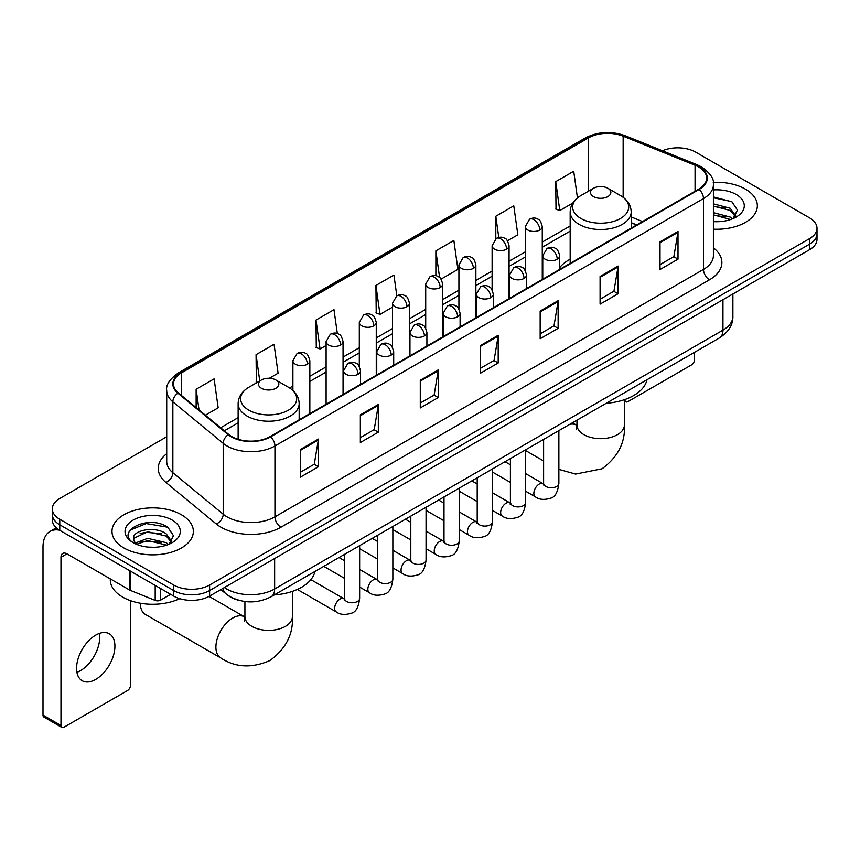 <?xml version="1.0" encoding="UTF-8"?>
<svg xmlns="http://www.w3.org/2000/svg" width="860" height="860" viewBox="0 0 860 860"><rect width="100%" height="100%" fill="white"/><g stroke="black" fill="none" stroke-linecap="round" stroke-linejoin="round"><path stroke-width="1.29" d="M570.169 259.215A44.924 25.94 0 0 0 559.709 267.611M636.572 225.008L631.197 222.837M238.242 600.14A25.424 14.684 180 0 1 227.975 595.335M166.711 436.762L59.781 498.499A25.424 14.684 0 0 0 52.331 508.883L52.331 519.956A25.424 14.684 0 0 0 59.781 530.33L173.655 596.077A25.424 14.684 0 0 0 209.614 596.077L809.55 249.712A25.424 14.684 0 0 0 817 239.327L817 233.791A25.424 14.684 0 0 1 809.55 244.165A25.424 14.684 0 0 0 817 233.791L817 228.255A25.424 14.684 0 0 0 809.55 217.87L695.675 152.123A25.424 14.684 0 0 0 662.447 150.769M52.331 508.883A25.424 14.684 0 0 0 59.781 519.257L173.655 585.004A25.424 14.684 0 0 0 209.614 585.004L209.614 590.541L809.55 244.165L209.614 590.541A25.424 14.684 0 0 1 173.655 590.541A25.424 14.684 0 0 0 209.614 590.541L209.614 596.077M59.781 519.257L59.781 524.793L173.655 590.541L59.781 524.793A25.424 14.684 0 0 1 52.331 514.42A25.424 14.684 0 0 0 59.781 524.793L59.781 530.33M745.426 189.157A40.689 23.489 0 0 0 713.23 182.352A40.689 23.489 0 0 1 745.426 189.157A40.689 23.489 0 0 1 757.337 205.766A40.689 23.489 0 0 0 745.426 189.157M181.449 514.764A40.689 23.489 0 0 0 137.106 509.668A40.689 23.489 0 0 0 111.993 531.372A40.689 23.489 0 0 0 123.915 547.981A40.689 23.489 0 0 0 168.248 553.066A40.689 23.489 0 0 0 193.36 531.372A40.689 23.489 0 0 0 181.449 514.764A40.689 23.489 0 0 0 137.106 509.668A40.689 23.489 0 0 0 111.993 531.372A40.689 23.489 0 0 0 123.915 547.981A40.689 23.489 0 0 0 168.248 553.066A40.689 23.489 0 0 0 193.36 531.372A40.689 23.489 0 0 0 181.449 514.764M698.675 167.001A27.122 15.663 180 0 1 706.619 178.074A27.122 15.663 180 0 1 698.675 189.146L270.147 436.558A27.122 15.663 180 0 1 228.749 434.472L178.396 392.945A27.122 15.663 180 0 1 173.494 383.969A27.122 15.663 180 0 1 181.439 372.896L588.401 137.933A27.122 15.663 180 0 1 623.145 136.181L695.052 165.249A27.122 15.663 180 0 1 698.675 167.001M699.159 166.732A27.799 16.05 0 0 0 695.439 164.926L623.532 135.858A27.799 16.05 0 0 0 587.928 137.654L180.955 372.616A27.799 16.05 0 0 0 177.848 393.171L228.201 434.687A27.799 16.05 0 0 0 270.631 436.837L699.159 189.426A27.799 16.05 0 0 0 699.159 166.732M300.419 449.468L300.419 477.149L318.394 466.765L318.394 439.084L300.419 449.468M300.419 472.237L314.265 464.239L318.318 440.008A6.783 3.913 -120 0 0 318.394 439.084M314.147 464.314L318.394 466.765M360.351 414.864L360.351 442.545L378.325 432.161L378.325 404.479L360.351 414.864M360.351 437.632L374.197 429.635L378.26 405.404A6.783 3.913 -120 0 0 378.325 404.479M374.079 429.71L378.325 432.161M420.282 380.26L420.282 407.941L438.267 397.567L438.267 369.875L420.282 380.26M420.282 403.028L434.128 395.041L438.191 370.8A6.783 3.913 -120 0 0 438.267 369.875M434.01 395.106L438.267 397.567M660.018 241.853L660.018 269.535L678.003 259.15L678.003 231.469L660.018 241.853M660.018 264.622L673.864 256.624L677.927 232.393A6.783 3.913 -120 0 0 678.003 231.469M673.745 256.699L678.003 259.15M600.087 276.458L600.087 304.139L618.061 293.754L618.061 266.073L600.087 276.458M600.087 299.226L613.933 291.228L617.996 266.998A6.783 3.913 -120 0 0 618.061 266.073M613.814 291.303L618.061 293.754M540.155 311.051L540.155 338.743L558.129 328.359L558.129 300.677L540.155 311.051M540.155 333.831L554.001 325.833L558.054 301.591A6.783 3.913 -120 0 0 558.129 300.677M553.872 325.897L558.129 328.359M480.213 345.656L480.213 373.337L498.198 362.963L498.198 335.282L480.213 345.656M480.213 368.435L494.07 360.437L498.123 336.195A6.783 3.913 -120 0 0 498.198 335.282M493.941 360.501L498.198 362.963M713.402 229.179A40.689 23.489 0 0 0 757.337 205.766A40.689 23.489 0 0 1 713.402 229.179M209.614 585.004L809.55 238.628A25.424 14.684 0 0 0 817 228.255M269.309 378.271L278.102 373.197L274.05 344.279L256.065 354.653L256.355 382.173M205.368 415.187L218.171 407.801L214.108 378.873L196.134 389.257L196.134 407.565M441.062 279.113L457.907 269.395L453.844 240.467L435.869 250.851L435.869 275.759M507.475 240.778L517.838 234.791L513.775 205.862L495.801 216.247L495.801 238.736M577.447 197.907L573.717 171.258L555.732 181.643L556.022 209.163M337.335 333.562L333.981 309.675L315.996 320.049L316.286 347.569M396.825 295.851L393.912 275.071L375.927 285.456L376.218 312.965M375.927 285.456L379.991 314.373L392.504 307.149M379.991 314.373L375.927 312.857M435.869 250.851L439.611 277.554M495.801 216.247L498.779 237.446M555.732 181.643L559.795 210.571L572.792 203.057M559.795 210.571L555.732 209.044M315.996 320.049L320.06 348.977L326.101 345.483M320.06 348.977L315.996 347.462M257.151 382.474L256.065 382.066M256.065 354.653L259.752 380.969M196.134 389.257L199.036 409.962M713.402 221.428L718.455 221.676M713.402 212.635L730.204 217.064L732.441 218.859M713.402 214.828L730.602 219.536M713.402 203.841L730.204 208.27L735.698 215.871M713.402 206.045L730.204 210.463L735.268 216.44M713.402 221.6A27.627 15.953 0 0 0 736.192 217.042A27.627 15.953 0 0 0 736.192 194.478A27.627 15.953 0 0 0 713.402 189.92M733.096 218.58L737.428 210.087L731.946 201.831L713.402 196.897M713.402 197.746L731.57 201.584M713.402 206.54L725.453 208.045M713.402 215.333L725.453 216.838M624.543 399.642L624.951 399.879A4.236 2.451 120 0 0 625.833 401.824A4.236 2.451 120 0 0 627.95 401.609L691.483 364.93A4.236 2.451 120 0 0 694.482 359.749L694.482 352.331M593.486 196.585A10.17 5.869 0 0 0 607.88 196.585A10.17 5.869 0 0 0 607.88 188.286L620.501 195.575A28.036 16.179 0 0 1 620.501 218.462A28.036 16.179 0 0 1 580.865 218.462A28.036 16.179 0 0 1 580.865 195.575C573.964 199.681 570.395 205.121 570.169 211.915A30.508 17.619 0 0 0 579.103 224.374A30.508 17.619 0 0 0 612.363 228.19A30.508 17.619 0 0 0 631.197 211.915C630.971 205.121 627.402 199.681 620.501 195.575L607.88 188.286A10.17 5.869 0 0 0 593.486 188.286A10.17 5.869 0 0 0 593.486 196.585M606.289 403.243A46.623 26.918 0 0 0 646.967 379.765M140.395 603.516L140.395 603.236A23.736 13.706 120 0 0 140.395 603.516A23.736 13.706 120 0 0 145.308 614.384L220.826 657.986A23.736 13.706 -60 0 1 217.182 638.969A23.736 13.706 -60 0 1 232.695 618.05A23.736 13.706 -60 0 1 244.552 616.878L244.917 617.082M261.462 388.29A10.17 5.869 0 0 0 275.845 388.29A10.17 5.869 0 0 0 275.845 379.98L288.476 387.279A28.036 16.179 0 0 1 288.476 410.166A28.036 16.179 0 0 1 248.83 410.166A28.036 16.179 0 0 1 248.83 387.279C241.929 391.375 238.36 396.825 238.134 403.609A30.508 17.619 0 0 0 247.078 416.068A30.508 17.619 0 0 0 280.328 419.884A30.508 17.619 0 0 0 299.162 403.609C298.936 396.825 295.378 391.375 288.476 387.279L275.845 379.98A10.17 5.869 0 0 0 261.462 379.98A10.17 5.869 0 0 0 261.462 388.29M274.254 594.937A46.623 26.918 0 0 0 314.932 571.459M99.362 633.422A27.122 15.663 -60 0 1 80.528 670.617A27.122 15.663 -60 0 1 76.906 672.316M95.739 679.4A27.122 15.663 120 0 0 113.456 655.503A27.122 15.663 120 0 0 109.306 633.766A27.122 15.663 120 0 0 95.739 635.11A27.122 15.663 120 0 0 78.023 659.007A27.122 15.663 120 0 0 82.184 680.744A27.122 15.663 120 0 0 95.739 679.4M160.616 588.552L160.616 600.14L170.656 594.346M59.491 530.168A33.905 19.576 -120 0 0 50.02 531.426A33.905 19.576 -120 0 0 43 546.938L43 715.111L60.985 725.496L60.985 557.323A8.471 4.891 60 0 1 62.737 553.442A8.471 4.891 60 0 1 66.972 553.861L129.645 590.046L129.645 570.664M60.985 725.496A4.236 2.451 120 0 0 61.855 727.431L43.881 717.057A4.236 2.451 -60 0 1 43 715.111M61.855 727.431A4.236 2.451 120 0 0 63.973 727.227L127.506 690.548A4.236 2.451 120 0 0 130.505 685.355L130.505 600.667M160.616 600.14A4.236 2.451 180 0 1 155.187 600.42L130.204 590.315A4.236 2.451 180 0 1 129.645 590.046M110.295 578.877L110.295 579.812A42.377 24.467 0 0 0 122.711 597.12A42.377 24.467 0 0 0 179.708 598.657M148.081 547.1L154.477 547.293M135.385 543.047L147.716 538.338L166.227 542.671L168.463 544.466M136.525 544.229L147.716 540.542L166.625 545.143M135.579 543.896L133.601 539.263A19.157 11.062 0 0 0 136.686 544.38M171.721 541.477L166.227 533.877C154.725 525.299 131.064 530.598 133.601 539.263L133.526 538.414M133.644 539.532L134.171 538.102L147.716 531.749L166.227 536.081L171.291 542.047M169.119 544.197L173.451 535.694L167.969 527.438C148.587 513.506 114.133 531.867 134.031 543.133L135.009 543.735M172.215 520.085A27.627 15.953 0 0 0 133.139 520.085A27.627 15.953 0 0 0 133.139 542.649A27.627 15.953 0 0 0 172.215 542.649A27.627 15.953 0 0 0 172.215 520.085M129.989 530.212L146.211 523.557L167.593 527.191M140.126 533.447L146.211 532.34L161.476 533.651M140.126 542.241L146.211 541.134L161.476 542.445M224.417 587.53A33.905 19.576 0 0 0 226.696 588.982A33.905 19.576 0 0 0 274.641 588.982L722.948 330.154A33.905 19.576 0 0 0 732.881 316.319C733.129 324.725 728.646 331.928 719.433 337.915L271.137 596.743A16.953 9.782 60 0 0 274.641 588.982L274.641 558.538M722.948 299.71L722.948 330.154A16.953 9.782 60 0 1 719.433 337.915M223.041 588.326A16.953 11.341 129.5 0 0 225.997 593.841L220.848 589.595M809.55 249.712L809.55 238.628M173.655 596.077L173.655 585.004M713.402 247.83A42.377 24.467 180 0 1 709.468 279.812L280.94 527.223A8.471 4.891 60 0 1 274.942 516.838L703.469 269.427A33.905 19.576 0 0 0 713.402 255.592L713.402 184.717A33.905 19.576 180 0 1 703.469 198.563A8.471 4.891 -120 0 0 699.159 189.426M280.94 527.223A42.377 24.467 180 0 1 220.999 527.223A42.377 24.467 180 0 1 216.258 523.955L165.905 482.428A42.377 24.467 180 0 1 166.711 453.714M226.997 516.838A33.905 19.576 0 0 0 274.942 516.838L274.942 445.974A33.905 19.576 180 0 1 223.202 443.351L172.849 401.835A33.905 19.576 180 0 1 166.711 390.612L166.711 461.476A33.905 19.576 0 0 0 172.849 472.71L223.202 514.226A33.905 19.576 0 0 0 226.997 516.838M713.402 184.717C714.531 179.428 710.639 173.516 701.717 167.001L697.256 164.84A8.471 3.967 112 0 0 695.439 164.926M697.256 164.84L625.349 135.762C611.309 130.795 597.979 131.516 585.37 137.933A8.471 4.891 60 0 1 587.928 137.654M180.955 372.616A8.471 4.891 -120 0 0 178.396 372.885C169.603 379.217 165.7 385.119 166.711 390.612M177.848 393.171A8.471 5.665 129.5 0 0 172.849 401.835L172.849 472.71A8.471 5.665 -50.5 0 1 165.905 482.428M625.349 135.762A8.471 3.967 112 0 0 623.532 135.858M228.201 434.687A8.471 5.665 129.5 0 0 223.202 443.351L223.202 514.226A8.471 5.665 -50.5 0 1 216.258 523.955M270.631 436.837A8.471 4.891 60 0 1 274.942 445.974L703.469 198.563L703.469 269.427A8.471 4.891 60 0 0 709.468 279.812M181.439 372.896L181.439 395.46M695.052 165.249L695.052 191.243M623.145 136.181L623.145 197.305M642.571 221.547L631.197 216.946M588.401 137.933L588.401 191.221M570.169 225.976L542.273 242.079M525.32 251.862L509.066 261.247M492.113 271.04L475.87 280.414M458.917 290.207L442.663 299.592M425.711 309.374L409.457 318.759M392.504 328.541L376.261 337.926M359.308 347.719L343.054 357.094M326.101 366.887L309.847 376.271M292.894 386.054L289.594 387.957M238.134 417.67L220.633 427.775M480.213 346.537L498.123 336.195M540.155 311.933L558.054 301.591M600.087 277.329L617.996 266.998M660.018 242.724L677.927 232.393M420.282 381.141L438.191 370.8M360.351 415.745L378.26 405.404M300.419 450.339L318.318 440.008M624.414 399.696L624.414 424.969A23.736 13.706 180 0 1 617.469 434.655A23.736 13.706 180 0 1 583.897 434.655A23.736 13.706 180 0 1 576.952 424.969L576.318 429.516M569.739 424.346A23.736 13.706 -60 0 1 576.587 425.184L576.952 425.377M558.871 430.957A23.736 13.706 -60 0 1 559.699 430.14M292.379 591.39L292.379 616.663A23.736 13.706 180 0 1 285.434 626.359A23.736 13.706 180 0 1 251.873 626.359A23.736 13.706 180 0 1 244.917 616.663L244.283 621.221M557.226 259.258A8.471 4.891 0 0 0 559.709 255.796C558.366 250.894 557.033 248.486 555.689 248.583C553.238 246.852 550.336 246.809 547.003 248.454A8.471 4.891 60 0 1 551.238 248.873A8.471 4.891 -120 0 1 557.226 259.258A8.471 4.891 0 0 1 545.24 259.258A8.471 4.891 0 0 1 542.757 255.796L547.003 248.454M525.664 491.232L535.436 496.876A7.632 4.407 -60 0 1 534.264 490.759A7.632 4.407 -60 0 1 539.252 484.04A7.632 4.407 -60 0 1 539.586 483.858A7.632 4.407 -60 0 1 543.068 483.653L525.664 473.613M544.047 484.427L543.369 484.986L543.606 483.341A7.632 4.407 -0 0 0 545.842 486.459A7.632 4.407 -0 0 0 556.28 486.652A7.632 4.407 -0 0 0 558.871 483.341C557.817 492.2 555.076 497.155 550.636 498.187C544.262 500.122 539.198 499.692 535.436 496.876M524.03 278.425A8.471 4.891 0 0 0 526.513 274.964C525.17 270.061 523.826 267.664 522.493 267.75C520.031 266.019 517.139 265.976 513.796 267.621A8.471 4.891 60 0 1 518.032 268.041A8.471 4.891 -120 0 1 524.03 278.425A8.471 4.891 0 0 1 512.044 278.425A8.471 4.891 0 0 1 509.561 274.964L513.796 267.621M492.457 510.399L502.229 516.043A7.632 4.407 -60 0 1 501.068 509.926A7.632 4.407 -60 0 1 506.046 503.207A7.632 4.407 -60 0 1 506.389 503.025A7.632 4.407 -60 0 1 509.862 502.831L492.457 492.78M510.84 503.594L510.163 504.164L510.41 502.509A7.632 4.407 -0 0 0 512.646 505.626A7.632 4.407 -0 0 0 523.084 505.82A7.632 4.407 -0 0 0 525.664 502.509C524.621 511.377 521.869 516.322 517.43 517.354C511.055 519.3 505.992 518.86 502.229 516.043M490.823 297.592A8.471 4.891 0 0 0 493.307 294.131C491.963 289.239 490.619 286.832 489.286 286.928C486.835 285.197 483.933 285.154 480.589 286.799A8.471 4.891 60 0 1 484.836 287.219A8.471 4.891 -120 0 1 490.823 297.592A8.471 4.891 0 0 1 478.837 297.592A8.471 4.891 0 0 1 476.354 294.131L480.589 286.799M459.262 529.567L469.033 535.21A7.632 4.407 -60 0 1 467.862 529.093A7.632 4.407 -60 0 1 472.849 522.375A7.632 4.407 -60 0 1 473.183 522.192A7.632 4.407 -60 0 1 476.655 521.998L459.262 511.947M477.644 522.762L476.956 523.332L477.203 521.687A7.632 4.407 -0 0 0 479.439 524.793A7.632 4.407 -0 0 0 489.877 524.987A7.632 4.407 -0 0 0 492.457 521.687C491.415 530.545 488.673 535.49 484.234 536.533C477.859 538.467 472.785 538.027 469.033 535.21M457.617 316.76A8.471 4.891 0 0 0 460.1 313.309C458.756 308.407 457.423 305.999 456.079 306.096C453.628 304.365 450.726 304.322 447.393 305.966A8.471 4.891 60 0 1 451.629 306.386A8.471 4.891 -120 0 1 457.617 316.76A8.471 4.891 0 0 1 445.63 316.76A8.471 4.891 0 0 1 443.147 313.309L447.393 305.966M426.055 548.734L435.827 554.378A7.632 4.407 -60 0 1 434.655 548.271A7.632 4.407 -60 0 1 439.643 541.542A7.632 4.407 -60 0 1 439.976 541.359A7.632 4.407 -60 0 1 443.459 541.166L426.055 531.125M444.437 541.94L443.76 542.499L443.996 540.854A7.632 4.407 -0 0 0 446.233 543.971A7.632 4.407 -0 0 0 456.671 544.154A7.632 4.407 -0 0 0 459.262 540.854C458.208 549.712 455.467 554.657 451.027 555.7C444.652 557.635 439.589 557.194 435.827 554.378M424.421 335.938A8.471 4.891 0 0 0 426.904 332.476C425.56 327.574 424.216 325.166 422.883 325.263C420.422 323.532 417.53 323.489 414.187 325.134A8.471 4.891 60 0 1 418.422 325.553A8.471 4.891 -120 0 1 424.421 335.938A8.471 4.891 0 0 1 412.435 335.938A8.471 4.891 0 0 1 409.951 332.476L414.187 325.134M392.848 567.912L402.62 573.555A7.632 4.407 -60 0 1 401.459 567.439A7.632 4.407 -60 0 1 406.436 560.72A7.632 4.407 -60 0 1 406.78 560.537A7.632 4.407 -60 0 1 410.252 560.333L392.848 550.292M411.231 561.107L410.553 561.666L410.8 560.021A7.632 4.407 -0 0 0 413.026 563.139A7.632 4.407 -0 0 0 423.475 563.321A7.632 4.407 -0 0 0 426.055 560.021C425.012 568.879 422.26 573.824 417.82 574.867C411.445 576.802 406.382 576.361 402.62 573.555M391.214 355.105A8.471 4.891 0 0 0 393.697 351.643C392.353 346.741 391.01 344.344 389.677 344.43C387.215 342.699 384.323 342.656 380.98 344.301A8.471 4.891 60 0 1 385.226 344.72A8.471 4.891 -120 0 1 391.214 355.105A8.471 4.891 0 0 1 379.228 355.105A8.471 4.891 0 0 1 376.744 351.643L380.98 344.301M359.641 587.079L369.424 592.723A7.632 4.407 -60 0 1 368.252 586.606A7.632 4.407 -60 0 1 373.24 579.887A7.632 4.407 -60 0 1 373.573 579.704A7.632 4.407 -60 0 1 377.046 579.511L359.641 569.46M378.035 580.274L377.346 580.844L377.594 579.188A7.632 4.407 -0 0 0 379.83 582.306A7.632 4.407 -0 0 0 390.268 582.5A7.632 4.407 -0 0 0 392.848 579.188C391.805 588.046 389.064 593.002 384.624 594.034C378.25 595.98 373.175 595.539 369.424 592.723M358.007 374.272A8.471 4.891 0 0 0 360.49 370.81C359.147 365.909 357.814 363.511 356.47 363.597C354.019 361.877 351.116 361.834 347.784 363.468A8.471 4.891 60 0 1 352.019 363.898A8.471 4.891 -120 0 1 358.007 374.272A8.471 4.891 0 0 1 346.021 374.272A8.471 4.891 0 0 1 343.538 370.81L347.784 363.468M297.334 589.444L336.217 611.89A7.632 4.407 -60 0 1 335.045 605.773A7.632 4.407 -60 0 1 340.033 599.054A7.632 4.407 -60 0 1 340.366 598.872A7.632 4.407 -60 0 1 343.849 598.678L310.868 579.64M344.828 599.442L344.15 600.011L344.387 598.366A7.632 4.407 -0 0 0 346.623 601.473A7.632 4.407 -0 0 0 357.061 601.667A7.632 4.407 -0 0 0 359.641 598.366C358.598 607.225 355.857 612.169 351.417 613.201C345.043 615.147 339.979 614.707 336.217 611.89M539.79 230.018A8.471 4.891 0 0 0 542.273 226.556C540.929 221.654 539.586 219.257 538.252 219.343C535.791 217.612 532.899 217.569 529.556 219.214A8.471 4.891 60 0 1 533.802 219.633A8.471 4.891 -120 0 1 539.79 230.018A8.471 4.891 0 0 1 527.803 230.018A8.471 4.891 0 0 1 525.32 226.556L529.556 219.214M506.583 249.185A8.471 4.891 0 0 0 509.066 245.724C507.722 240.822 506.389 238.424 505.046 238.51C502.595 236.79 499.692 236.747 496.36 238.381A8.471 4.891 60 0 1 500.595 238.8A8.471 4.891 -120 0 1 506.583 249.185A8.471 4.891 0 0 1 494.597 249.185A8.471 4.891 0 0 1 492.113 245.724L496.36 238.381M473.387 268.352A8.471 4.891 0 0 0 475.87 264.891C474.526 260 473.183 257.591 471.839 257.688C469.388 255.957 466.496 255.915 463.153 257.559A8.471 4.891 60 0 1 467.388 257.978A8.471 4.891 -120 0 1 473.387 268.352A8.471 4.891 0 0 1 461.401 268.352A8.471 4.891 0 0 1 458.917 264.891L463.153 257.559M440.18 287.53A8.471 4.891 0 0 0 442.663 284.069C441.32 279.167 439.976 276.759 438.643 276.856C436.181 275.125 433.289 275.082 429.946 276.726A8.471 4.891 60 0 1 434.192 277.146A8.471 4.891 -120 0 1 440.18 287.53A8.471 4.891 0 0 1 428.194 287.53A8.471 4.891 0 0 1 425.711 284.069L429.946 276.726M406.973 306.697A8.471 4.891 0 0 0 409.457 303.236C408.113 298.334 406.78 295.926 405.436 296.023C402.985 294.292 400.083 294.249 396.75 295.894A8.471 4.891 60 0 1 400.986 296.313A8.471 4.891 -120 0 1 406.973 306.697A8.471 4.891 0 0 1 394.987 306.697A8.471 4.891 0 0 1 392.504 303.236L396.75 295.894M373.777 325.865A8.471 4.891 0 0 0 376.261 322.403C374.917 317.501 373.573 315.104 372.229 315.19C369.779 313.459 366.887 313.416 363.543 315.061A8.471 4.891 60 0 1 367.779 315.48A8.471 4.891 -120 0 1 373.777 325.865A8.471 4.891 0 0 1 361.791 325.865A8.471 4.891 0 0 1 359.308 322.403L363.543 315.061M340.571 345.032A8.471 4.891 0 0 0 343.054 341.57C341.71 336.679 340.366 334.271 339.034 334.368C336.572 332.637 333.68 332.594 330.337 334.239A8.471 4.891 60 0 1 334.572 334.658A8.471 4.891 -120 0 1 340.571 345.032A8.471 4.891 0 0 1 328.584 345.032A8.471 4.891 0 0 1 326.101 341.57L330.337 334.239M307.364 364.21A8.471 4.891 0 0 0 309.847 360.748C308.504 355.846 307.171 353.438 305.827 353.535C303.376 351.804 300.473 351.762 297.141 353.406A8.471 4.891 60 0 1 301.376 353.825A8.471 4.891 -120 0 1 307.364 364.21A8.471 4.891 0 0 1 295.378 364.21A8.471 4.891 0 0 1 292.894 360.748L297.141 353.406M60.985 557.323L66.972 553.861M130.204 570.997L130.204 590.315M155.187 600.42L155.187 585.413M271.137 596.743C257.495 603.602 243.853 603.602 230.211 596.743L225.997 593.841M732.881 316.319L732.881 293.969M585.37 137.933L178.396 372.885M570.169 231.136L542.273 247.239M525.32 257.022L509.066 266.406M492.113 276.2L475.87 285.574M458.917 295.367L442.663 304.752M425.711 314.534L409.457 323.919M392.504 333.702L376.261 343.086M359.308 352.879L343.054 362.254M326.101 372.047L309.847 381.431M238.134 422.83L224.32 430.806M636.755 224.901L631.197 222.654M625.833 401.824L624.414 401.007M624.414 424.969C625.435 442.395 617.975 457.004 602.021 468.808L575.587 474.075L558.871 469.377M543.606 460.949L525.664 450.586M631.197 228.104L631.197 211.915M570.169 263.343L570.169 211.915M593.486 188.286L580.865 195.575M576.587 425.184L572.438 422.787M576.952 420.185L576.952 424.969M292.379 616.663C293.411 634.089 285.939 648.709 269.986 660.501C251.797 668.424 235.414 667.586 220.826 657.986M299.162 419.809L299.162 403.609M238.134 439.277L238.134 403.609M261.462 379.98L248.83 387.279M244.552 616.878L209.066 596.388M244.917 601.516L244.917 616.663M558.871 430.623L558.871 483.341M559.709 269.384L559.709 255.796M510.41 482.417L492.457 472.054M543.606 439.428L543.606 483.341M542.757 279.167L542.757 255.796M510.41 464.798L505.035 461.702M525.664 449.791L525.664 502.509M526.513 288.552L526.513 274.964M477.203 501.584L459.262 491.232M510.41 458.606L510.41 502.509M509.561 298.334L509.561 274.964M477.203 483.976L471.828 480.869M492.457 468.958L492.457 521.687M493.307 307.719L493.307 294.131M443.996 520.762L426.055 510.399M477.203 477.773L477.203 521.687M476.354 317.501L476.354 294.131M443.996 503.143L438.632 500.036M459.262 488.136L459.262 540.854M460.1 326.886L460.1 313.309M410.8 539.929L392.848 529.567M443.996 496.94L443.996 540.854M443.147 336.679L443.147 313.309M410.8 522.31L405.425 519.214M426.055 507.303L426.055 560.021M426.904 346.053L426.904 332.476M377.594 559.097L359.641 548.734M410.8 516.107L410.8 560.021M409.951 355.846L409.951 332.476M377.594 541.477L372.219 538.381M392.848 526.471L392.848 579.188M393.697 365.231L393.697 351.643M344.387 578.264L323.758 566.364M377.594 535.275L377.594 579.188M376.744 375.014L376.744 351.643M344.387 560.655L339.023 557.549M359.641 545.638L359.641 598.366M360.49 384.398L360.49 370.81M344.387 554.453L344.387 598.366M343.538 394.181L343.538 370.81M542.273 279.446L542.273 226.556M525.32 270.631L525.32 226.556M509.066 298.613L509.066 245.724M492.113 289.809L492.113 245.724M475.87 317.791L475.87 264.891M458.917 308.976L458.917 264.891M442.663 336.959L442.663 284.069M425.711 328.144L425.711 284.069M409.457 356.126L409.457 303.236M392.504 347.311L392.504 303.236M376.261 375.293L376.261 322.403M359.308 366.489L359.308 322.403M343.054 394.471L343.054 341.57M326.101 404.254L326.101 341.57M309.847 413.638L309.847 360.748M292.894 390.472L292.894 360.748M50.02 531.426L56.276 527.803"/></g></svg>
